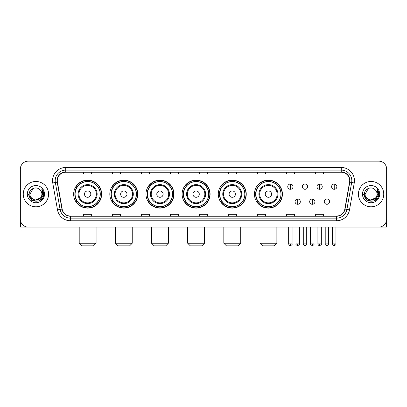 <?xml version="1.0" encoding="UTF-8"?>
<svg xmlns="http://www.w3.org/2000/svg" width="407" height="407" viewBox="0 0 407 407"><rect width="100%" height="100%" fill="white"/><g stroke="black" fill="none" stroke-linecap="round" stroke-linejoin="round"><path stroke-width="0.61" d="M254.436 194.134A13.986 13.986 0 0 0 268.422 208.119A13.986 13.986 0 0 0 282.407 194.134A13.986 13.986 0 0 0 268.422 180.143A13.986 13.986 0 0 0 254.436 194.134M218.279 194.134A13.986 13.986 0 0 0 232.265 208.119A13.986 13.986 0 0 0 246.25 194.134A13.986 13.986 0 0 0 232.265 180.143A13.986 13.986 0 0 0 218.279 194.134M182.122 194.134A13.986 13.986 0 0 0 196.113 208.119A13.986 13.986 0 0 0 210.098 194.134A13.986 13.986 0 0 0 196.113 180.143A13.986 13.986 0 0 0 182.122 194.134M145.971 194.134A13.986 13.986 0 0 0 159.956 208.119A13.986 13.986 0 0 0 173.942 194.134A13.986 13.986 0 0 0 159.956 180.143A13.986 13.986 0 0 0 145.971 194.134M109.814 194.134A13.986 13.986 0 0 0 123.799 208.119A13.986 13.986 0 0 0 137.79 194.134A13.986 13.986 0 0 0 123.799 180.143A13.986 13.986 0 0 0 109.814 194.134M73.657 194.134A13.986 13.986 0 0 0 87.647 208.119A13.986 13.986 0 0 0 101.633 194.134A13.986 13.986 0 0 0 87.647 180.143A13.986 13.986 0 0 0 73.657 194.134M77.015 201.256A12.8 12.8 0 0 1 77.015 187.006M113.166 201.256A12.8 12.8 0 0 1 113.166 187.006M149.323 201.256A12.8 12.8 0 0 1 149.323 187.006M185.48 201.256A12.8 12.8 0 0 1 185.48 187.006M221.632 201.256A12.8 12.8 0 0 1 221.632 187.006M257.789 201.256A12.8 12.8 0 0 1 257.789 187.006M20.35 169.063L20.35 219.2A7.916 7.916 0 0 0 28.266 227.121L378.734 227.121A7.916 7.916 0 0 0 386.65 219.2L386.65 169.063A7.916 7.916 0 0 0 378.734 161.141L28.266 161.141A7.916 7.916 0 0 0 20.35 169.063L20.35 219.2M23.255 194.134A12.668 12.668 0 0 0 35.923 206.797A12.668 12.668 0 0 0 48.586 194.134A12.668 12.668 0 0 0 35.923 181.466A12.668 12.668 0 0 0 23.255 194.134A12.668 12.668 0 0 0 35.923 206.797A12.668 12.668 0 0 0 48.586 194.134A12.668 12.668 0 0 0 35.923 181.466A12.668 12.668 0 0 0 23.255 194.134M358.414 194.134A12.668 12.668 0 0 0 371.077 206.797A12.668 12.668 0 0 0 383.745 194.134A12.668 12.668 0 0 0 371.077 181.466A12.668 12.668 0 0 0 358.414 194.134A12.668 12.668 0 0 0 371.077 206.797A12.668 12.668 0 0 0 383.745 194.134A12.668 12.668 0 0 0 371.077 181.466A12.668 12.668 0 0 0 358.414 194.134M57.295 180.672A8.445 8.445 0 0 1 65.741 172.227L341.259 172.227A8.445 8.445 0 0 1 349.577 182.138L344.831 209.056A8.445 8.445 0 0 1 336.513 216.036L70.487 216.036A8.445 8.445 0 0 1 62.169 209.056L57.423 182.138A8.445 8.445 0 0 1 57.295 180.672M57.087 180.672A8.654 8.654 0 0 0 57.219 182.173L61.966 209.091A8.654 8.654 0 0 0 70.487 216.244L336.513 216.244A8.654 8.654 0 0 0 345.034 209.091L349.781 182.173A8.654 8.654 0 0 0 341.259 172.019L65.741 172.019A8.654 8.654 0 0 0 57.087 180.672M52.747 182.962A13.197 13.197 0 0 1 65.741 167.475L341.259 167.475A13.197 13.197 0 0 1 354.253 182.962L349.506 209.88A13.197 13.197 0 0 1 336.513 220.787L70.487 220.787A13.197 13.197 0 0 1 57.494 209.88L52.747 182.962L55.347 182.504A10.557 10.557 0 0 1 65.741 170.116L341.259 170.116A10.557 10.557 0 0 1 351.653 182.504L346.906 209.422A10.557 10.557 0 0 1 336.513 218.147L70.487 218.147A10.557 10.557 0 0 1 60.094 209.422L55.347 182.504A10.557 10.557 0 0 1 55.184 180.672M378.734 161.141L28.266 161.141M28.266 227.121L378.734 227.121M386.65 219.2L386.65 169.063M345.034 209.091L346.906 209.422L351.653 182.504L354.253 182.962M199.542 172.227L199.542 174.013L207.458 174.013L207.458 172.227M170.513 172.227L170.513 174.013L178.429 174.013L178.429 172.227M141.483 172.227L141.483 174.013L149.4 174.013L149.4 172.227M112.454 172.227L112.454 174.013L120.37 174.013L120.37 172.227M83.425 172.227L83.425 174.013L91.341 174.013L91.341 172.227M228.571 172.227L228.571 174.013L236.487 174.013L236.487 172.227M257.6 172.227L257.6 174.013L265.517 174.013L265.517 172.227M286.63 172.227L286.63 174.013L294.546 174.013L294.546 172.227M315.659 172.227L315.659 174.013L323.575 174.013L323.575 172.227M207.458 216.036L207.458 214.25L199.542 214.25L199.542 216.036M178.429 216.036L178.429 214.25L170.513 214.25L170.513 216.036M149.4 216.036L149.4 214.25L141.483 214.25L141.483 216.036M120.37 216.036L120.37 214.25L112.454 214.25L112.454 216.036M91.341 216.036L91.341 214.25L83.425 214.25L83.425 216.036M236.487 216.036L236.487 214.25L228.571 214.25L228.571 216.036M265.517 216.036L265.517 214.25L257.6 214.25L257.6 216.036M294.546 216.036L294.546 214.25L286.63 214.25L286.63 216.036M323.575 216.036L323.575 214.25L315.659 214.25L315.659 216.036M40.491 197.965C37.327 202.243 29.645 199.506 29.955 194.134C29.589 201.826 42.252 201.826 41.885 194.134C42.252 201.826 29.589 201.826 29.955 194.134L32.936 188.965L38.904 188.965L39.83 189.626C36.167 185.79 29.121 188.95 29.187 194.134C28.515 203.337 43.442 203.581 43.686 194.577L43.697 194.134C43.676 192.175 43.025 190.456 41.748 188.975L42.776 194.134L40.491 197.965A5.963 5.963 0 0 0 41.885 194.134C42.252 201.826 29.589 201.826 29.955 194.134L32.936 188.965M41.885 194.134A5.963 5.963 0 0 0 39.83 189.626M40.873 197.644L34.651 200.468L29.37 196.067M27.315 194.134A8.603 8.603 0 0 0 35.923 202.737A8.603 8.603 0 0 0 44.526 194.134A8.603 8.603 0 0 0 35.923 185.526A8.603 8.603 0 0 0 27.315 194.134M41.748 188.975L43.697 194.358L43.335 191.773L43.697 194.358L43.335 191.773L43.697 194.358L41.804 189.041L43.697 194.358L41.804 189.041L43.697 194.134L39.81 200.87L32.031 200.87L28.144 194.134M41.804 189.041L43.697 194.363M20.615 221.23L20.615 227.121L51.226 227.121M93.452 245.859L81.838 245.859L79.202 243.218L96.093 243.218L93.452 245.859M90.812 194.134A3.164 3.164 0 0 0 87.647 190.964A3.164 3.164 0 0 0 84.478 194.134A3.164 3.164 0 0 0 87.647 197.298A3.164 3.164 0 0 0 90.812 194.134M97.146 194.134A9.498 9.498 0 0 0 87.647 184.63A9.498 9.498 0 0 0 78.144 194.134A9.498 9.498 0 0 0 87.647 203.632A9.498 9.498 0 0 0 97.146 194.134A9.498 9.498 0 0 1 87.647 203.632A9.498 9.498 0 0 1 78.144 194.134M100.183 194.134A12.536 12.536 0 0 0 87.647 181.598A12.536 12.536 0 0 0 75.112 194.134A12.536 12.536 0 0 0 87.647 206.664A12.536 12.536 0 0 0 100.183 194.134M101.368 194.134A13.721 13.721 0 0 1 75.916 201.256L77.188 201.256A12.653 12.653 0 0 0 96.016 203.617A12.653 12.653 0 0 0 96.016 184.646A12.653 12.653 0 0 0 77.188 187.006L75.916 187.006A13.721 13.721 0 0 1 101.368 194.134M129.609 245.859L117.994 245.859L115.354 243.218L132.244 243.218L129.609 245.859M126.969 194.134A3.164 3.164 0 0 0 123.799 190.964A3.164 3.164 0 0 0 120.635 194.134A3.164 3.164 0 0 0 123.799 197.298A3.164 3.164 0 0 0 126.969 194.134M133.303 194.134A9.498 9.498 0 0 0 123.799 184.63A9.498 9.498 0 0 0 114.301 194.134A9.498 9.498 0 0 0 123.799 203.632A9.498 9.498 0 0 0 133.303 194.134A9.498 9.498 0 0 1 123.799 203.632A9.498 9.498 0 0 1 114.301 194.134M136.335 194.134A12.536 12.536 0 0 0 123.799 181.598A12.536 12.536 0 0 0 111.264 194.134A12.536 12.536 0 0 0 123.799 206.664A12.536 12.536 0 0 0 136.335 194.134M137.525 194.134A13.721 13.721 0 0 1 112.073 201.256L113.344 201.256A12.653 12.653 0 0 0 132.173 203.617A12.653 12.653 0 0 0 132.173 184.646A12.653 12.653 0 0 0 113.344 187.006L112.073 187.006A13.721 13.721 0 0 1 137.525 194.134M165.761 245.859L154.151 245.859L151.511 243.218L168.401 243.218L165.761 245.859M163.121 194.134A3.164 3.164 0 0 0 159.956 190.964A3.164 3.164 0 0 0 156.787 194.134A3.164 3.164 0 0 0 159.956 197.298A3.164 3.164 0 0 0 163.121 194.134M169.454 194.134A9.498 9.498 0 0 0 159.956 184.63A9.498 9.498 0 0 0 150.453 194.134A9.498 9.498 0 0 0 159.956 203.632A9.498 9.498 0 0 0 169.454 194.134A9.498 9.498 0 0 1 159.956 203.632A9.498 9.498 0 0 1 150.453 194.134M172.492 194.134A12.536 12.536 0 0 0 159.956 181.598A12.536 12.536 0 0 0 147.42 194.134A12.536 12.536 0 0 0 159.956 206.664A12.536 12.536 0 0 0 172.492 194.134M173.677 194.134A13.721 13.721 0 0 1 148.229 201.256L149.501 201.256A12.653 12.653 0 0 0 168.325 203.617A12.653 12.653 0 0 0 168.325 184.646A12.653 12.653 0 0 0 149.501 187.006L148.229 187.006A13.721 13.721 0 0 1 173.677 194.134M201.918 245.859L190.303 245.859L187.668 243.218L204.553 243.218L201.918 245.859M199.277 194.134A3.164 3.164 0 0 0 196.113 190.964A3.164 3.164 0 0 0 192.943 194.134A3.164 3.164 0 0 0 196.113 197.298A3.164 3.164 0 0 0 199.277 194.134M205.611 194.134A9.498 9.498 0 0 0 196.113 184.63A9.498 9.498 0 0 0 186.61 194.134A9.498 9.498 0 0 0 196.113 203.632A9.498 9.498 0 0 0 205.611 194.134A9.498 9.498 0 0 1 196.113 203.632A9.498 9.498 0 0 1 186.61 194.134M208.649 194.134A12.536 12.536 0 0 0 196.113 181.598A12.536 12.536 0 0 0 183.577 194.134A12.536 12.536 0 0 0 196.113 206.664A12.536 12.536 0 0 0 208.649 194.134M209.834 194.134A13.721 13.721 0 0 1 184.381 201.256L185.653 201.256A12.653 12.653 0 0 0 204.482 203.617A12.653 12.653 0 0 0 204.482 184.646A12.653 12.653 0 0 0 185.653 187.006L184.381 187.006A13.721 13.721 0 0 1 209.834 194.134M238.07 245.859L226.46 245.859L223.819 243.218L240.71 243.218L238.07 245.859M235.434 194.134A3.164 3.164 0 0 0 232.265 190.964A3.164 3.164 0 0 0 229.1 194.134A3.164 3.164 0 0 0 232.265 197.298A3.164 3.164 0 0 0 235.434 194.134M241.768 194.134A9.498 9.498 0 0 0 232.265 184.63A9.498 9.498 0 0 0 222.766 194.134A9.498 9.498 0 0 0 232.265 203.632A9.498 9.498 0 0 0 241.768 194.134A9.498 9.498 0 0 1 232.265 203.632A9.498 9.498 0 0 1 222.766 194.134M244.8 194.134A12.536 12.536 0 0 0 232.265 181.598A12.536 12.536 0 0 0 219.729 194.134A12.536 12.536 0 0 0 232.265 206.664A12.536 12.536 0 0 0 244.8 194.134M245.991 194.134A13.721 13.721 0 0 1 220.538 201.256L221.81 201.256A12.653 12.653 0 0 0 240.639 203.617A12.653 12.653 0 0 0 240.639 184.646A12.653 12.653 0 0 0 221.81 187.006L220.538 187.006A13.721 13.721 0 0 1 245.991 194.134M274.226 245.859L262.617 245.859L259.976 243.218L276.867 243.218L274.226 245.859M271.586 194.134A3.164 3.164 0 0 0 268.422 190.964A3.164 3.164 0 0 0 265.252 194.134A3.164 3.164 0 0 0 268.422 197.298A3.164 3.164 0 0 0 271.586 194.134M277.92 194.134A9.498 9.498 0 0 0 268.422 184.63A9.498 9.498 0 0 0 258.918 194.134A9.498 9.498 0 0 0 268.422 203.632A9.498 9.498 0 0 0 277.92 194.134A9.498 9.498 0 0 1 268.422 203.632A9.498 9.498 0 0 1 258.918 194.134M280.957 194.134A12.536 12.536 0 0 0 268.422 181.598A12.536 12.536 0 0 0 255.886 194.134A12.536 12.536 0 0 0 268.422 206.664A12.536 12.536 0 0 0 280.957 194.134M282.143 194.134A13.721 13.721 0 0 1 256.695 201.256L257.962 201.256A12.653 12.653 0 0 0 276.791 203.617A12.653 12.653 0 0 0 276.791 184.646A12.653 12.653 0 0 0 257.962 187.006L256.695 187.006A13.721 13.721 0 0 1 282.143 194.134M290.379 184.025A2.64 2.64 0 0 0 287.739 186.66A2.64 2.64 0 0 0 290.379 189.301A2.64 2.64 0 0 0 293.015 186.66A2.64 2.64 0 0 0 290.379 184.025L290.379 189.301A2.64 2.64 0 0 0 293.015 186.66A2.64 2.64 0 0 0 290.379 184.025M304.996 184.025A2.64 2.64 0 0 0 302.36 186.66A2.64 2.64 0 0 0 304.996 189.301A2.64 2.64 0 0 0 307.636 186.66A2.64 2.64 0 0 0 304.996 184.025L304.996 189.301A2.64 2.64 0 0 0 307.636 186.66A2.64 2.64 0 0 0 304.996 184.025M319.617 184.025A2.64 2.64 0 0 0 316.977 186.66A2.64 2.64 0 0 0 319.617 189.301A2.64 2.64 0 0 0 322.258 186.66A2.64 2.64 0 0 0 319.617 184.025L319.617 189.301A2.64 2.64 0 0 0 322.258 186.66A2.64 2.64 0 0 0 319.617 184.025M334.239 184.025A2.64 2.64 0 0 0 331.598 186.66A2.64 2.64 0 0 0 334.239 189.301A2.64 2.64 0 0 0 336.879 186.66A2.64 2.64 0 0 0 334.239 184.025L334.239 189.301A2.64 2.64 0 0 0 336.879 186.66A2.64 2.64 0 0 0 334.239 184.025M297.69 199.013A2.64 2.64 0 0 0 295.05 201.653A2.64 2.64 0 0 0 297.69 204.294A2.64 2.64 0 0 0 300.325 201.653A2.64 2.64 0 0 0 297.69 199.013L297.69 204.294A2.64 2.64 0 0 0 300.325 201.653A2.64 2.64 0 0 0 297.69 199.013M312.306 199.013A2.64 2.64 0 0 0 309.671 201.653A2.64 2.64 0 0 0 312.306 204.294A2.64 2.64 0 0 0 314.947 201.653A2.64 2.64 0 0 0 312.306 199.013L312.306 204.294A2.64 2.64 0 0 0 314.947 201.653A2.64 2.64 0 0 0 312.306 199.013M326.928 199.013A2.64 2.64 0 0 0 324.287 201.653A2.64 2.64 0 0 0 326.928 204.294A2.64 2.64 0 0 0 329.568 201.653A2.64 2.64 0 0 0 326.928 199.013L326.928 204.294A2.64 2.64 0 0 0 329.568 201.653A2.64 2.64 0 0 0 326.928 199.013M386.385 221.23L386.385 227.121L355.774 227.121M377.045 194.134C377.411 201.826 364.748 201.826 365.115 194.134L368.096 188.965L374.064 188.965L374.984 189.626C371.326 185.79 364.28 188.95 364.346 194.134C363.675 203.337 378.602 203.581 378.846 194.577L378.856 194.134C378.836 192.175 378.184 190.456 376.907 188.975L377.935 194.134L375.651 197.965A5.963 5.963 0 0 0 377.045 194.134C377.411 201.826 364.748 201.826 365.115 194.134C364.748 201.826 377.411 201.826 377.045 194.134A5.963 5.963 0 0 0 374.984 189.626M375.651 197.965C372.486 202.243 364.804 199.506 365.115 194.134M376.032 197.644L369.81 200.468L364.53 196.067M362.474 194.134A8.603 8.603 0 0 0 371.077 202.737A8.603 8.603 0 0 0 379.685 194.134A8.603 8.603 0 0 0 371.077 185.526A8.603 8.603 0 0 0 362.474 194.134M376.907 188.975L378.856 194.358L378.495 191.773L378.856 194.358L378.495 191.773L378.856 194.358L376.963 189.041L378.856 194.358L376.963 189.041L378.856 194.134L374.969 200.87L367.19 200.87L363.303 194.134M376.963 189.041L378.856 194.363M341.259 167.475L341.259 172.019M55.347 182.504L57.219 182.173M70.487 220.787L70.487 216.244M336.513 216.244L336.513 220.787M57.494 209.88L61.966 209.091M349.781 182.173L351.653 182.504M65.741 167.475L65.741 172.019M346.906 209.422L349.506 209.88M96.373 194.134A8.73 8.73 0 0 0 87.647 185.404A8.73 8.73 0 0 0 78.917 194.134A8.73 8.73 0 0 0 87.647 202.859A8.73 8.73 0 0 0 96.373 194.134M132.529 194.134A8.73 8.73 0 0 0 123.799 185.404A8.73 8.73 0 0 0 115.074 194.134A8.73 8.73 0 0 0 123.799 202.859A8.73 8.73 0 0 0 132.529 194.134M168.681 194.134A8.73 8.73 0 0 0 159.956 185.404A8.73 8.73 0 0 0 151.226 194.134A8.73 8.73 0 0 0 159.956 202.859A8.73 8.73 0 0 0 168.681 194.134M204.838 194.134A8.73 8.73 0 0 0 196.113 185.404A8.73 8.73 0 0 0 187.383 194.134A8.73 8.73 0 0 0 196.113 202.859A8.73 8.73 0 0 0 204.838 194.134M240.995 194.134A8.73 8.73 0 0 0 232.265 185.404A8.73 8.73 0 0 0 223.54 194.134A8.73 8.73 0 0 0 232.265 202.859A8.73 8.73 0 0 0 240.995 194.134M277.147 194.134A8.73 8.73 0 0 0 268.422 185.404A8.73 8.73 0 0 0 259.691 194.134A8.73 8.73 0 0 0 268.422 202.859A8.73 8.73 0 0 0 277.147 194.134M290.379 243.879L288.66 243.879C288.96 245.1 289.535 245.67 290.379 245.594L290.379 243.879L292.094 243.879L292.094 227.121M304.996 243.879L303.281 243.879C303.581 245.1 304.156 245.67 304.996 245.594L304.996 243.879L306.715 243.879L306.715 227.121M319.617 243.879L317.903 243.879C318.203 245.1 318.773 245.67 319.617 245.594L319.617 243.879L321.332 243.879L321.332 227.121M334.239 243.879L332.524 243.879C332.824 245.1 333.394 245.67 334.239 245.594L334.239 243.879L335.953 243.879L335.953 227.121M297.69 243.879L295.97 243.879C295.624 244.424 296.194 244.999 297.69 245.594L297.69 243.879L299.404 243.879L299.404 227.121M312.306 243.879L310.592 243.879C310.246 244.424 310.816 244.999 312.306 245.594L312.306 243.879L314.021 243.879L314.021 227.121M326.928 243.879L325.213 243.879C324.867 244.424 325.437 244.999 326.928 245.594L326.928 243.879L328.642 243.879L328.642 227.121M96.093 227.121L96.093 243.218M79.202 227.121L79.202 243.218M132.244 227.121L132.244 243.218M115.354 227.121L115.354 243.218M168.401 227.121L168.401 243.218M151.511 227.121L151.511 243.218M204.553 227.121L204.553 243.218M187.668 227.121L187.668 243.218M240.71 227.121L240.71 243.218M223.819 227.121L223.819 243.218M276.867 227.121L276.867 243.218M259.976 227.121L259.976 243.218M288.66 243.879L288.66 227.121M292.094 243.879C292.44 244.424 291.87 244.999 290.379 245.594M303.281 243.879L303.281 227.121M306.715 243.879C307.061 244.424 306.491 244.999 304.996 245.594M317.903 243.879L317.903 227.121M321.332 243.879C321.683 244.424 321.108 244.999 319.617 245.594M332.524 243.879L332.524 227.121M335.953 243.879C336.304 244.424 335.729 244.999 334.239 245.594M295.97 243.879L295.97 227.121M299.404 243.879C299.75 244.424 299.181 244.999 297.69 245.594M310.592 243.879L310.592 227.121M314.021 243.879C314.372 244.424 313.802 244.999 312.306 245.594M325.213 243.879L325.213 227.121M328.642 243.879C328.993 244.424 328.418 244.999 326.928 245.594"/></g></svg>
